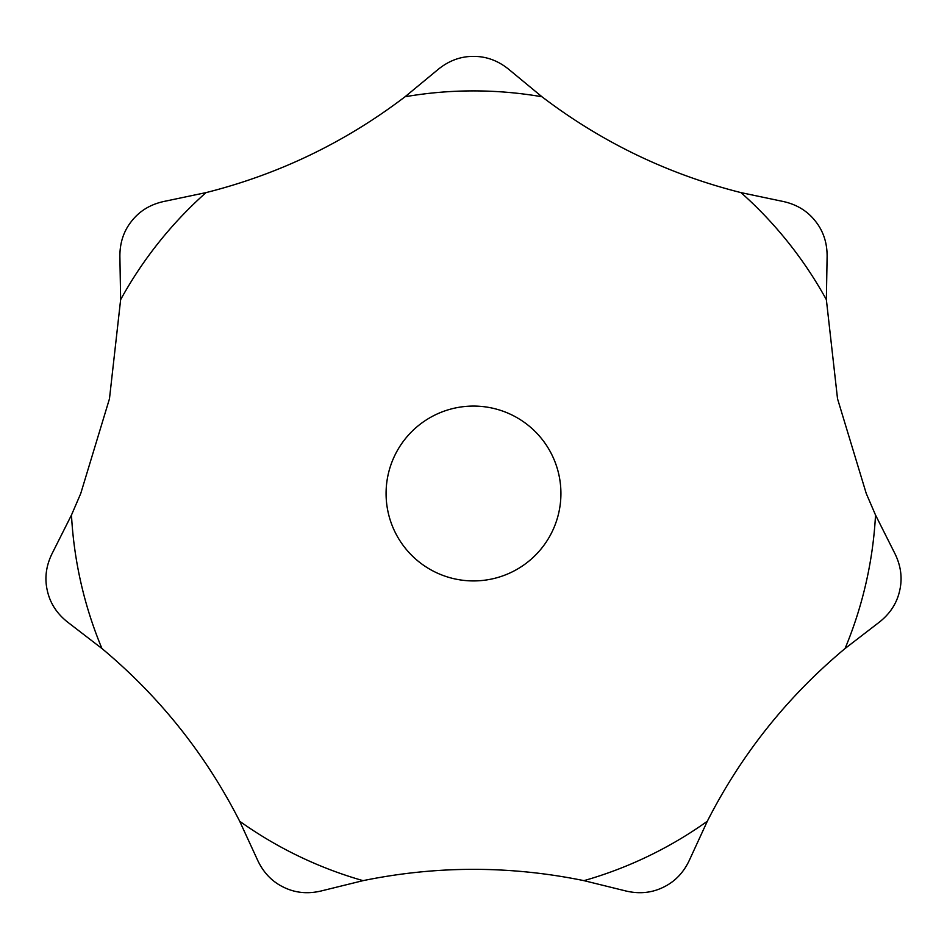 <?xml version="1.0" encoding="UTF-8"?>
<svg xmlns="http://www.w3.org/2000/svg" width="947" height="947" viewBox="0 0 947 947"><rect width="100%" height="100%" fill="white"/><g stroke="black" fill="none" stroke-linecap="round" stroke-linejoin="round"><path stroke-width="1.42" d="M560.92 493.505A87.42 87.42 0 0 1 473.5 580.925A87.42 87.42 0 0 1 386.08 493.505A87.42 87.42 0 0 1 473.5 406.074A87.42 87.42 0 0 1 560.92 493.505M80.744 493.505L71.475 515.038L52.783 552.219C46.143 565.016 44.331 577.871 47.35 590.762C50.227 603.689 57.436 614.485 68.965 623.15L101.945 648.529C159.652 696.696 205.558 754.274 239.686 821.25L257.087 859.047C262.97 872.211 271.884 881.633 283.84 887.327C295.748 893.128 308.675 894.228 322.643 890.606L363.044 880.651C436.685 865.57 510.315 865.57 583.956 880.651L624.357 890.606C638.325 894.228 651.252 893.128 663.16 887.327C675.116 881.633 684.03 872.211 689.913 859.047L707.314 821.25C741.442 754.274 787.348 696.696 845.055 648.529L878.035 623.15C889.564 614.485 896.773 603.689 899.65 590.762C902.669 577.871 900.857 565.016 894.217 552.219L875.525 515.038L866.256 493.505L837.527 398.758L826.364 299.666L827.086 258.058C827.5 243.639 823.559 231.281 815.249 220.971C807.045 210.565 795.871 203.972 781.725 201.178L741.004 192.62C668.109 174.26 601.759 142.299 541.956 96.76L509.877 70.256C498.868 60.951 486.746 56.323 473.5 56.394C460.254 56.323 448.132 60.951 437.123 70.256L405.044 96.76C345.241 142.299 278.892 174.26 205.996 192.62L165.275 201.178C151.129 203.972 139.955 210.565 131.751 220.971C123.441 231.281 119.5 243.639 119.914 258.058L120.636 299.666L109.473 398.758L80.744 493.505M71.475 515.038A402.605 402.605 0 0 0 101.945 648.529M239.686 821.25A402.605 402.605 0 0 0 363.044 880.651M583.956 880.651A402.605 402.605 0 0 0 707.314 821.25M845.055 648.529A402.605 402.605 0 0 0 875.525 515.038M826.364 299.666A402.605 402.605 0 0 0 741.004 192.62M541.956 96.76A402.605 402.605 0 0 0 405.044 96.76M205.996 192.62A402.605 402.605 0 0 0 120.636 299.666"/></g></svg>
